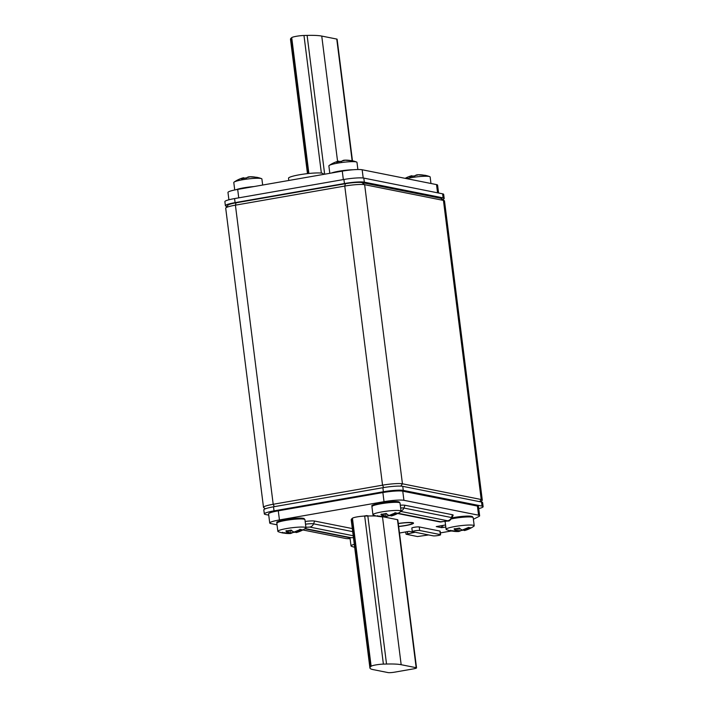 <?xml version="1.0" encoding="UTF-8"?>
<svg xmlns="http://www.w3.org/2000/svg" width="708" height="708" viewBox="0 0 708 708"><rect width="100%" height="100%" fill="white"/><g stroke="black" fill="none" stroke-linecap="round" stroke-linejoin="round"><path stroke-width="1.06" d="M482.29 500.069L444.5 200.966A15.452 1.947 172.8 0 0 444.35 200.736A15.452 1.947 172.8 0 0 443.438 200.408L364.647 184.691A15.452 1.947 172.8 0 0 344.761 186.062L235.41 205.161A15.452 1.947 172.8 0 0 225.799 207.966A15.452 1.947 172.8 0 0 225.71 208.223L263.5 507.335A15.452 1.947 -7.2 0 1 273.2 504.273L382.541 485.166A15.452 1.947 -7.2 0 1 402.436 483.803L481.219 499.521A15.452 1.947 -7.2 0 1 482.29 500.069A15.452 1.947 -7.2 0 1 482.201 500.335L480.936 501.937M444.35 200.736L441.5 198.559A12.877 1.62 172.8 0 0 440.739 198.293L361.947 182.576A12.877 1.62 172.8 0 0 345.38 183.708L236.029 202.815A12.877 1.62 172.8 0 0 228.02 205.152L225.799 207.966M265.296 508.813L263.65 507.556A15.452 1.947 -7.2 0 1 263.5 507.335M443.12 197.877L442.606 193.824A15.452 1.947 -7.2 0 1 443.668 194.373L444.181 198.435A15.452 1.947 172.8 0 0 443.12 197.877L364.328 182.16A15.452 1.947 172.8 0 0 344.442 183.522L235.091 202.63A15.452 1.947 172.8 0 0 225.392 205.692A15.452 1.947 172.8 0 0 226.454 206.24L227.064 206.364M442.606 193.824L363.815 178.097A15.452 1.947 -7.2 0 0 343.929 179.469L234.578 198.576A15.452 1.947 -7.2 0 0 224.879 201.63L225.392 205.692M442.704 199.488A15.452 1.947 172.8 0 0 444.181 198.435M264.332 513.92L263.819 509.866A15.452 1.947 -7.2 0 1 273.518 506.804L382.869 487.706A15.452 1.947 -7.2 0 1 402.755 486.334L403.268 490.387A15.452 1.947 172.8 0 0 383.373 491.759L274.031 510.866A15.452 1.947 172.8 0 0 264.332 513.92A15.452 1.947 172.8 0 0 265.394 514.477L268.739 515.141M403.268 490.387L482.051 506.105A15.452 1.947 172.8 0 1 483.121 506.663A15.452 1.947 172.8 0 1 478.732 508.618M402.755 486.334L481.546 502.052A15.452 1.947 -7.2 0 1 482.608 502.609L483.121 506.663M478.564 515.194L477.413 506.07A15.452 1.947 -7.2 0 1 478.475 506.627L479.635 515.751A15.452 1.947 172.8 0 0 478.564 515.194L403.923 500.308A15.452 1.947 172.8 0 0 384.028 501.671L279.439 519.946A15.452 1.947 172.8 0 0 269.73 523.008A15.452 1.947 172.8 0 0 270.801 523.566L277.032 524.805M477.413 506.07L402.764 491.175A15.452 1.947 -7.2 0 0 382.878 492.547L278.288 510.822A15.452 1.947 -7.2 0 0 268.58 513.884L269.73 523.008M399.489 533.018L409.162 531.327L414.49 532.416L406.047 534.213L417.472 536.549L428.659 534.947M302.847 529.956L345.442 538.452A15.452 1.947 172.8 0 0 350.106 538.682M473.387 519.265L478.847 516.504A15.452 1.947 172.8 0 0 479.635 515.751M445.81 527.035L441.518 527.646L436.261 526.593L445.553 524.973M440.358 532.903L451.235 531M398.666 526.504A12.363 1.558 172.8 0 0 413.401 523.106A12.363 1.558 172.8 0 0 412.552 522.663A12.363 1.558 172.8 0 0 398.285 523.486A12.487 1.575 172.8 0 1 413.534 523.097A12.487 1.575 172.8 0 1 405.693 525.566A12.487 1.575 -7.2 0 1 398.675 526.513M404.958 505.264A9.416 1.186 172.8 0 0 400.294 505.211A9.416 1.186 -7.2 0 1 404.958 505.264L452.5 514.751L404.958 505.264L403.905 508.043A7.93 1 172.8 0 0 400.639 507.955A7.93 1 172.8 0 1 403.905 508.043L451.447 517.53L403.905 508.043A5.151 4.779 -78.7 0 1 401.029 511.034A5.151 4.779 -78.7 0 0 403.905 508.043L404.958 505.264M453.138 515.176A9.416 1.186 172.8 0 0 452.5 514.751A9.416 1.186 -7.2 0 1 453.138 515.176L451.987 517.884A7.93 1 172.8 0 0 451.447 517.53L452.5 514.751L451.447 517.53A5.151 4.779 -78.7 0 1 447.651 520.778L400.914 511.459L447.651 520.778A5.151 4.779 -78.7 0 0 451.447 517.53A7.93 1 172.8 0 1 451.987 517.884L453.138 515.176M305.166 521.477A9.416 1.186 -7.2 0 1 314.626 521.053L352.31 528.566L314.626 521.053L313.573 523.823A7.93 1 172.8 0 0 305.511 524.194A7.93 1 -7.2 0 1 313.573 523.823L352.69 531.628L313.573 523.823A5.151 4.779 -78.7 0 1 309.777 527.079L305.9 527.292L309.777 527.079L353.212 535.744L309.777 527.079A5.151 4.779 -78.7 0 0 313.573 523.823L314.626 521.053A9.416 1.186 -7.2 0 0 305.166 521.477M368.709 515.982L366.709 515.583L363.585 516.123M439.88 531.053A3.867 0.487 -7.2 0 1 440.146 531.195L440.597 534.744A3.867 0.487 172.8 0 0 440.332 534.602L439.88 531.053L419.242 526.938L419.694 530.487A3.867 0.487 172.8 0 0 415.384 530.717A3.867 0.487 172.8 0 0 412.295 531.593A3.867 0.487 172.8 0 0 412.56 531.735L433.199 535.85A3.867 0.487 172.8 0 0 437.509 535.611A3.867 0.487 172.8 0 0 440.597 534.744M412.295 531.593L411.844 528.044A3.867 0.487 -7.2 0 1 414.932 527.168A3.867 0.487 -7.2 0 1 419.242 526.938M419.694 530.487L440.332 534.602M366.709 515.583L366.629 516.035M416.534 667.883A5.151 0.646 172.8 0 0 416.171 667.697L401.171 664.706A46.356 5.832 172.8 0 0 386.533 664.033L383.391 664.113A7.726 0.974 172.8 0 0 371.134 666.255L370.496 666.839A46.356 5.832 172.8 0 0 369.912 667.936A46.356 5.832 172.8 0 0 373.116 669.609L388.126 672.6A5.151 0.646 172.8 0 0 394.754 672.14L413.295 668.901A5.151 0.646 172.8 0 0 416.534 667.883L397.825 519.849A5.151 0.646 172.8 0 0 397.471 519.663L383.825 516.946M376.479 516.043A46.356 5.832 172.8 0 0 367.833 515.999L364.691 516.079A7.726 0.974 172.8 0 0 352.434 518.221L351.796 518.805A46.356 5.832 172.8 0 0 351.212 519.911L369.912 667.936M228.905 199.78L227.976 192.47A15.452 1.947 -7.2 0 1 237.684 189.408L342.274 171.132A15.452 1.947 -7.2 0 1 362.16 169.761L436.526 184.602A15.452 1.947 -7.2 0 1 437.588 185.16L438.588 193.018M288.811 180.478L288.528 178.23A17.514 2.204 -7.2 0 1 302.52 174.274A17.514 2.204 -7.2 0 1 322.06 173.212A17.514 2.204 -7.2 0 1 323.273 173.841L323.352 174.442M307.467 173.628L290.501 39.303A46.356 5.832 -7.2 0 1 291.085 38.197L291.714 37.621A7.726 0.974 -7.2 0 1 303.98 35.48L307.113 35.4A46.356 5.832 -7.2 0 1 321.751 36.073L336.76 39.064A5.151 0.646 -7.2 0 1 337.114 39.25L352.469 160.813M262.668 185.045L261.898 178.982A14.169 1.779 -7.2 0 0 261.464 178.62A14.169 1.779 -7.2 0 0 242.685 179.735A14.169 1.779 172.8 0 0 234.127 182.08A14.169 1.779 172.8 0 0 233.79 182.54L234.737 189.974M261.464 178.62A29.63 29.63 0 0 0 256.916 177.327A29.63 11.001 101.5 0 0 255.845 177.257A29.621 27.727 87.8 0 0 249.11 176.814L255.818 177.248M243.579 177.779L244.349 178.142L243.579 177.779A29.621 9.983 74.8 0 0 242.888 177.903A29.621 9.983 74.8 0 0 241.348 178.805L242.118 179.027L241.348 178.805A29.63 27.125 -131.8 0 1 243.95 178.221A29.63 27.125 -131.8 0 1 246.623 177.885L246.384 178.283L246.623 177.885A29.621 10.638 -94.6 0 1 249.11 176.814L246.472 177.912M248.853 177.354L249.11 176.814M357.885 169.531L356.982 162.371A14.169 1.779 -7.2 0 0 356.549 162.008A14.169 1.779 -7.2 0 0 337.769 163.123A14.169 1.779 172.8 0 0 329.211 165.46A14.169 1.779 172.8 0 0 328.875 165.92L329.813 173.31M356.549 162.008A29.63 29.63 0 0 0 352 160.716A29.63 11.001 101.5 0 0 350.929 160.636A29.621 27.727 87.8 0 0 344.194 160.203L350.903 160.636M338.663 161.167L339.433 161.53L338.663 161.167A29.621 9.983 74.8 0 0 337.973 161.291A29.621 9.983 74.8 0 0 336.433 162.194L337.203 162.415L336.433 162.194A29.63 27.125 -131.8 0 1 339.035 161.601A29.63 27.125 -131.8 0 1 341.707 161.274L341.468 161.672L341.707 161.274A29.621 10.638 -94.6 0 1 344.194 160.203L341.548 161.3M343.938 160.743L344.194 160.203M430.968 183.496L430.145 176.973A14.169 1.779 -7.2 0 0 429.703 176.611A14.169 1.779 -7.2 0 0 410.932 177.717A14.169 1.779 172.8 0 0 406.534 178.62M429.703 176.611A29.63 29.63 0 0 0 425.163 175.31A29.63 11.001 101.5 0 0 424.083 175.239A29.621 27.727 87.8 0 0 417.357 174.796L424.057 175.23M411.817 175.761L412.596 176.124L411.817 175.761A29.621 9.983 74.8 0 0 411.127 175.885A29.621 9.983 74.8 0 0 409.587 176.796L410.357 177.009L409.587 176.796A29.63 27.125 -131.8 0 1 412.198 176.203A29.63 27.125 -131.8 0 1 414.87 175.867L414.631 176.265L414.87 175.867A29.621 10.638 -94.6 0 1 417.357 174.796L414.711 175.894M417.092 175.336L417.357 174.796M354.673 547.284A29.63 29.63 0 0 1 351.451 546.284A14.169 1.779 -7.2 0 1 351.018 545.921A14.169 1.779 -7.2 0 1 354.301 544.337M284.271 532.655L283.917 533.062A29.63 11.001 -78.5 0 1 282.837 532.991A29.63 29.63 0 0 1 278.297 531.69A14.169 1.779 -7.2 0 1 277.855 531.327A14.169 1.779 -7.2 0 1 286.749 528.522A14.169 1.779 172.8 0 1 305.962 527.779L304.936 519.663A14.169 1.779 172.8 0 0 285.722 520.407A14.169 1.779 172.8 0 0 276.828 523.212C278.97 522.194 271.483 522.796 285.926 519.468C295.926 518.017 301.98 517.716 304.086 518.583L304.936 519.663M286.802 530.929A29.108 10.452 85.4 0 0 289.13 532.602L288.457 533.062A29.621 10.638 85.4 0 1 285.837 530.973L286.536 530.664L285.837 530.973A29.63 24.576 -43.5 0 0 288.475 530.628A29.63 24.576 -43.5 0 0 291.112 530.044A29.621 9.983 -105.2 0 0 293.997 532.097L293.634 531.823L293.997 532.097A29.621 27.072 112.9 0 0 300.334 529.416L299.909 529.292L300.334 529.416A29.63 8.452 59.4 0 0 302.413 529.832A29.621 27.727 -92.2 0 1 296.183 532.531L295.404 532.177L296.183 532.531A29.621 9.983 -105.2 0 0 296.873 532.407A29.63 29.63 0 0 0 305.626 528.239A14.169 1.779 172.8 0 0 305.962 527.779M301.59 529.628L302.413 529.832M288.722 533.044A29.108 27.24 -92.2 0 0 290.908 532.956A29.108 10.452 85.4 0 0 293.369 532.018L293.351 531.92M295.404 532.159A29.63 27.125 48.2 0 1 293.271 532.416L290.652 533.505L283.943 533.071A29.621 27.727 -92.2 0 0 290.643 533.505L290.705 530.221M283.979 533.071L282.837 532.991A29.63 11.001 -78.5 0 1 281.828 532.646A29.621 27.072 112.9 0 0 288.457 533.062L289.13 532.602L289.103 530.575M301.236 529.823A29.108 27.24 -92.2 0 1 295.404 532.177L295.298 531.717M282.589 532.319L281.828 532.646L282.589 532.319M379.355 516.043L378.992 516.451A29.63 11.001 -78.5 0 1 377.922 516.371A29.63 29.63 0 0 1 373.381 515.079A14.169 1.779 -7.2 0 1 372.939 514.716A14.169 1.779 -7.2 0 1 381.833 511.911A14.169 1.779 172.8 0 1 401.047 511.167L400.02 503.052A14.169 1.779 172.8 0 0 380.807 503.795A14.169 1.779 172.8 0 0 371.912 506.601C374.045 505.583 366.558 506.185 381.01 502.857C391.011 501.406 397.064 501.105 399.17 501.972L400.02 503.052M381.877 514.318A29.108 10.452 85.4 0 0 384.214 515.99L383.541 516.451A29.621 10.638 85.4 0 1 380.913 514.353L381.621 514.052L380.913 514.353A29.63 24.576 -43.5 0 0 383.559 514.017A29.63 24.576 -43.5 0 0 386.196 513.433A29.621 9.983 -105.2 0 0 389.081 515.486L388.71 515.203L389.081 515.486A29.621 27.072 112.9 0 0 395.418 512.796L394.984 512.68L395.418 512.796A29.63 8.452 59.4 0 0 397.498 513.212A29.621 27.727 -92.2 0 1 391.267 515.92L390.489 515.557L391.267 515.92A29.621 9.983 -105.2 0 0 391.958 515.796A29.63 29.63 0 0 0 400.71 511.627A14.169 1.779 172.8 0 0 401.047 511.167M396.675 513.017L397.498 513.212M383.798 516.433A29.108 27.24 -92.2 0 0 385.993 516.344A29.108 10.452 85.4 0 0 388.453 515.406L388.435 515.309M396.321 513.212A29.108 27.24 -92.2 0 1 390.489 515.557A29.63 27.125 48.2 0 1 388.356 515.805L390.489 515.566L390.374 515.105M379.054 516.459A29.621 27.727 -92.2 0 0 385.727 516.893L377.922 516.371A29.63 11.001 -78.5 0 1 376.913 516.035A29.621 27.072 112.9 0 0 383.541 516.451L384.214 515.99L384.187 513.964M385.78 513.61L385.727 516.893L388.373 515.796M377.674 515.707L376.913 516.035L377.674 515.707M452.518 530.637L452.155 531.044A29.63 11.001 -78.5 0 1 451.084 530.973A29.63 29.63 0 0 1 446.536 529.673A14.169 1.779 -7.2 0 1 446.102 529.31A14.169 1.779 -7.2 0 1 454.996 526.504A14.169 1.779 172.8 0 1 474.21 525.761L473.183 517.645A14.169 1.779 172.8 0 0 453.97 518.398A14.169 1.779 172.8 0 0 451.43 518.875M455.04 528.911A29.108 10.452 85.4 0 0 457.377 530.593L456.704 531.053A29.621 10.638 85.4 0 1 454.076 528.956L454.784 528.655L454.076 528.956A29.63 24.576 -43.5 0 0 456.713 528.619A29.63 24.576 -43.5 0 0 459.35 528.035A29.621 9.983 -105.2 0 0 462.235 530.08L461.873 529.805L462.235 530.08A29.621 27.072 112.9 0 0 468.572 527.398L468.572 527.398A29.63 8.452 59.4 0 0 470.661 527.814A29.621 27.727 -92.2 0 1 464.421 530.522L463.651 530.159L464.421 530.522A29.621 9.983 -105.2 0 0 465.112 530.398A29.63 29.63 0 0 0 473.873 526.221A14.169 1.779 172.8 0 0 474.21 525.761M469.829 527.619L470.661 527.814M456.961 531.035A29.108 27.24 -92.2 0 0 459.147 530.947A29.108 10.452 85.4 0 0 461.616 530.009L461.598 529.903M463.536 529.699L463.651 530.159A29.63 27.125 48.2 0 1 461.519 530.398L458.89 531.487L452.182 531.053A29.621 27.727 -92.2 0 0 458.89 531.487L458.943 528.203M452.217 531.053L451.084 530.973A29.63 11.001 -78.5 0 1 450.076 530.628A29.621 27.072 112.9 0 0 456.704 531.053L457.377 530.593L457.35 528.557M450.837 530.301L450.076 530.628L450.837 530.301M398.303 523.601A11.461 1.443 172.8 0 1 412.507 523.221A11.461 1.443 172.8 0 1 405.312 525.495A11.461 1.443 -7.2 0 1 398.657 526.389M479.705 501.689L481.219 499.521L443.438 200.408L440.739 198.293M361.947 182.576L364.647 184.691L402.436 483.803L400.808 486.13M383.656 487.564L382.541 485.166L344.761 186.062L345.38 183.708M274.306 506.671L273.2 504.273L235.41 205.161L236.029 202.815M235.091 202.63L234.578 198.576M344.442 183.522L343.929 179.469M364.328 182.16L363.815 178.097M382.869 487.706L383.373 491.759M273.518 506.804L274.031 510.866M481.546 502.052L482.051 506.105M441.261 521.902A5.151 4.779 101.3 0 1 439.606 521.885L448.5 520.982C448.978 521.327 450.146 520.3 451.987 517.884C450.146 520.3 448.978 521.327 448.5 520.982L439.606 521.885A5.151 4.779 101.3 0 0 441.261 521.902L447.651 520.778L441.261 521.902L398.055 513.282L441.261 521.902M305.166 528.549L350.929 537.682L353.451 537.638L350.929 537.682A5.151 4.779 101.3 0 1 349.283 537.664L353.46 537.682L349.283 537.664A5.151 4.779 101.3 0 0 350.929 537.682L305.166 528.549M407.658 533.699L407.401 531.637M279.439 519.946L278.288 510.822M384.028 501.671L382.878 492.547M403.923 500.308L402.764 491.175M441.27 525.717L441.518 527.646M442.58 525.495L442.845 527.548M397.471 519.663L416.171 667.697M351.796 518.805L370.496 666.839M352.434 518.221L371.134 666.255M364.691 516.079L383.391 664.113M367.833 515.999L386.533 664.033M382.497 516.893L401.171 664.706M237.684 189.408L238.746 197.842M342.274 171.132L343.336 179.575M362.16 169.761L363.204 178M437.562 192.815L436.526 184.602M352.133 160.743L336.76 39.064M337.583 161.406L321.751 36.073M324.653 174.212L307.113 35.4M321.361 173.097L303.98 35.48M308.883 173.478L291.714 37.621M308.184 173.548L291.085 38.197M236.162 189.682A14.169 1.779 -7.2 0 1 243.711 187.841A14.169 1.779 -7.2 0 1 253.924 186.567M244.34 178.142A29.108 9.815 74.8 0 0 243.331 178.319M331.309 173.053A14.169 1.779 -7.2 0 1 338.796 171.23A14.169 1.779 -7.2 0 1 353.212 169.761M339.415 161.53A29.108 9.815 74.8 0 0 338.415 161.707M412.578 176.124A29.108 9.815 74.8 0 0 411.578 176.31M303.617 519.097A13.133 1.655 172.8 0 0 298.935 518.114A13.133 1.655 172.8 0 0 285.97 519.468M398.701 502.485A13.133 1.655 172.8 0 0 394.02 501.503A13.133 1.655 172.8 0 0 381.054 502.857M471.864 517.079A13.133 1.655 172.8 0 0 467.183 516.097A13.133 1.655 172.8 0 0 454.217 517.46M461.492 530.416L463.651 530.159A29.108 27.24 -92.2 0 0 469.475 527.805M397.631 513.504L439.606 521.885L397.631 513.504M304.812 528.788L349.283 537.664L304.812 528.788M406.047 534.213L405.755 531.929M256.916 177.327L255.783 177.239M246.552 177.876L241.455 178.77M243.711 177.761L242.888 177.903A29.63 29.63 0 0 0 234.127 182.08M352 160.716L350.858 160.627M341.637 161.265L336.539 162.159M338.796 161.15L337.973 161.291A29.63 29.63 0 0 0 329.211 165.46M425.163 175.31L424.021 175.23M414.791 175.858L409.693 176.752M411.95 175.743L411.127 175.885A29.63 29.63 0 0 0 405.153 178.345M351.018 545.921L349.991 537.815M277.855 531.327L276.828 523.212M290.882 530.124L293.82 532.133M300.245 529.495L293.917 532.142M300.103 529.504L302.104 529.894M296.873 532.407L296.05 532.558M295.404 532.177L293.254 532.434M286.12 531L290.979 530.15M281.89 532.664L288.59 533.071M372.939 514.716L371.912 506.601M385.966 513.512L388.904 515.521M395.329 512.884L389.002 515.53M395.179 512.893L397.188 513.282M391.958 515.796L391.135 515.937M381.205 514.38L386.064 513.539M376.975 516.043L383.674 516.451M473.183 517.645L472.333 516.566C470.218 515.707 464.165 515.999 454.164 517.46L451.996 517.867M446.102 529.31L445.137 521.725M459.129 528.106L462.059 530.115M468.484 527.478L462.165 530.124M468.342 527.495L470.351 527.876M465.112 530.398L464.289 530.54M454.368 528.982L459.218 528.133M450.138 530.646L456.837 531.053"/></g></svg>
